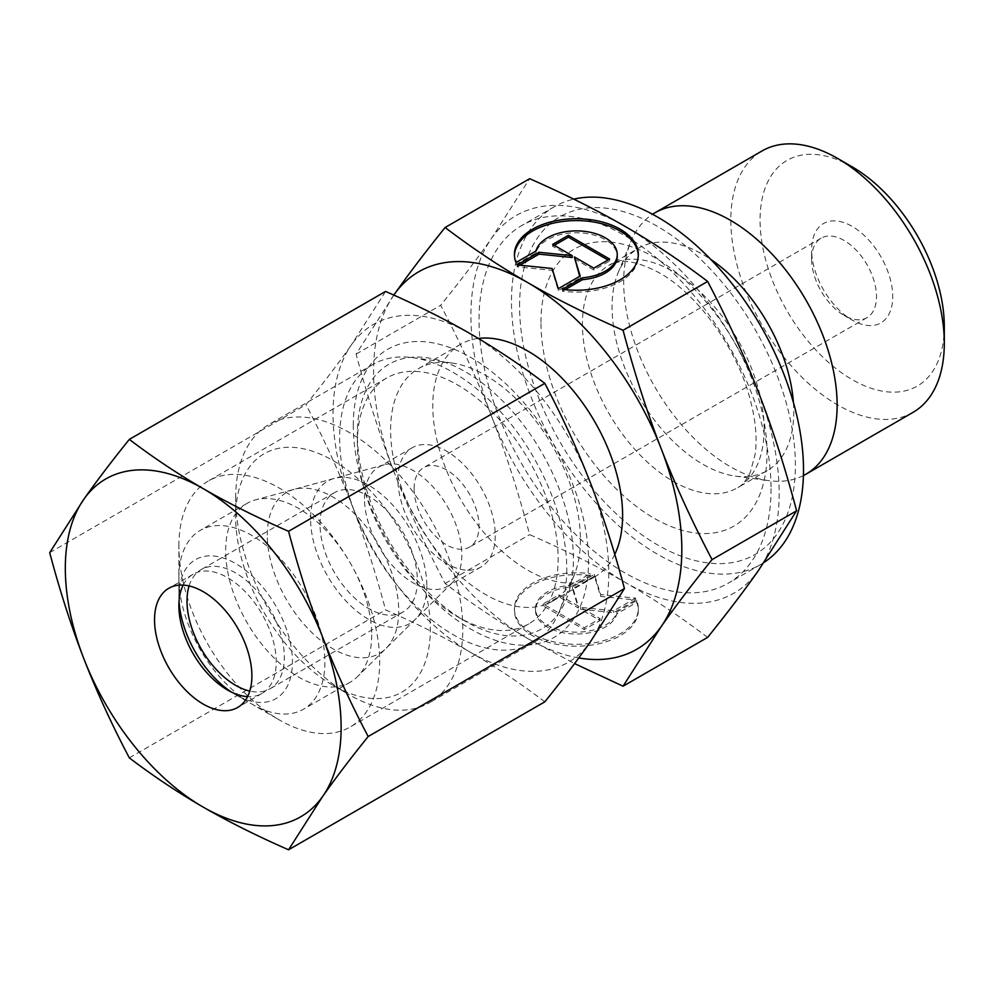 <?xml version="1.0" encoding="UTF-8"?>
<svg xmlns="http://www.w3.org/2000/svg" width="994" height="994" viewBox="0 0 994 994"><rect width="100%" height="100%" fill="white"/><g stroke="black" fill="none" stroke-linecap="round" stroke-linejoin="round"><path stroke-width="0.75" stroke-dasharray="4.97 3.73" d="M913.039 412.361A150.939 87.149 60 0 1 796.728 371.93A150.939 87.149 60 0 1 730.839 220.034A150.939 87.149 60 0 1 762.1 150.926M944.3 326.405A130.289 75.221 60 0 1 852.169 379.596A130.289 75.221 60 0 1 760.05 220.034A130.289 75.221 60 0 1 852.169 166.843M803.413 475.567A150.939 87.149 60 0 1 768.486 480.636A150.939 87.149 60 0 1 623.685 281.898A150.939 87.149 60 0 1 630.705 241.977A150.939 87.149 60 0 1 652.561 214.269M793.423 402.558A128.487 74.177 60 0 1 793.771 411.851A128.487 74.177 60 0 1 767.157 470.659A128.487 74.177 60 0 1 735.336 476.114A128.487 74.177 60 0 1 612.056 306.935A128.487 74.177 60 0 1 618.044 272.952A128.487 74.177 60 0 1 638.67 248.115A128.487 74.177 60 0 1 710.785 259.422M519.589 306.003A195.023 112.595 60 0 1 657.481 226.383A195.023 112.595 60 0 1 795.386 465.242A195.023 112.595 60 0 1 657.481 544.861A195.023 112.595 60 0 1 519.589 306.003M771.058 488.65A206.491 119.218 60 0 1 728.291 583.18A206.491 119.218 60 0 1 569.164 527.864A206.491 119.218 60 0 1 479.021 320.056A206.491 119.218 60 0 1 521.788 225.526A206.491 119.218 60 0 1 680.915 280.842A206.491 119.218 60 0 1 771.058 488.65M764.088 562.393A206.491 119.218 60 0 1 760.733 564.455A206.491 119.218 60 0 1 601.606 509.127A206.491 119.218 60 0 1 511.475 301.319A206.491 119.218 60 0 1 554.242 206.789A206.491 119.218 60 0 1 573.762 199.148M580.421 539.705A134.227 77.495 60 0 1 574.172 575.203A134.227 77.495 60 0 1 552.627 601.146A134.227 77.495 60 0 1 449.189 565.188A134.227 77.495 60 0 1 390.605 430.116A134.227 77.495 60 0 1 418.399 368.662A134.227 77.495 60 0 1 451.649 362.972A134.227 77.495 60 0 1 580.421 539.705M614.777 554.404A134.227 77.495 60 0 1 594.81 576.793A134.227 77.495 60 0 1 491.371 540.835A134.227 77.495 60 0 1 432.788 405.763A134.227 77.495 60 0 1 460.582 344.309A134.227 77.495 60 0 1 478.338 338.445M566.766 569.127A160.606 92.728 60 0 1 559.287 611.608A160.606 92.728 60 0 1 533.505 642.658A160.606 92.728 60 0 1 409.739 599.63A160.606 92.728 60 0 1 339.637 437.994A160.606 92.728 60 0 1 372.899 364.475A160.606 92.728 60 0 1 412.672 357.666A160.606 92.728 60 0 1 566.766 569.127M235.665 498.019A160.606 92.728 60 0 1 268.927 424.5A160.606 92.728 60 0 1 392.692 467.528A160.606 92.728 60 0 1 462.806 629.152A160.606 92.728 60 0 1 429.532 702.683A160.606 92.728 60 0 1 349.229 694.719A160.606 92.728 60 0 1 235.665 498.019L235.665 516.756A137.669 79.483 60 0 1 333.015 460.545A137.669 79.483 60 0 1 430.352 629.152A137.669 79.483 60 0 1 333.015 685.351A137.669 79.483 60 0 1 235.665 516.756M364.487 498.578A68.834 39.735 60 0 1 378.739 467.068A68.834 39.735 60 0 1 384.305 464.77A68.834 39.735 60 0 1 435.111 489.21A68.834 39.735 60 0 1 461.825 554.789A68.834 39.735 60 0 1 452.357 582.633A68.834 39.735 60 0 1 447.573 586.298A68.834 39.735 60 0 1 394.531 567.847A68.834 39.735 60 0 1 364.487 498.578M267.299 535.02A92.927 53.651 60 0 1 294.062 489.359A92.927 53.651 60 0 1 362.661 522.359A92.927 53.651 60 0 1 398.718 610.888A92.927 53.651 60 0 1 385.933 648.486A92.927 53.651 60 0 1 312.514 633.203A92.927 53.651 60 0 1 267.299 535.02M397.911 479.282A68.834 39.735 60 0 1 412.162 447.772A68.834 39.735 60 0 1 465.204 466.211A68.834 39.735 60 0 1 495.248 535.493A68.834 39.735 60 0 1 480.997 567.002A68.834 39.735 60 0 1 427.954 548.551A68.834 39.735 60 0 1 397.911 479.282M811.613 259.173A45.886 26.49 60 0 1 821.119 238.162A45.886 26.49 60 0 1 856.48 250.451A45.886 26.49 60 0 1 876.509 296.634A45.886 26.49 60 0 1 867.004 317.645A45.886 26.49 60 0 1 844.055 315.371A45.886 26.49 60 0 1 811.613 259.173L811.613 249.805A57.354 33.113 60 0 1 852.169 226.383A57.354 33.113 60 0 1 892.736 296.634A57.354 33.113 60 0 1 852.169 320.056A57.354 33.113 60 0 1 811.613 249.805M414.125 488.65A45.886 26.49 60 0 1 423.63 467.652A45.886 26.49 60 0 1 458.992 479.94A45.886 26.49 60 0 1 479.021 526.124A45.886 26.49 60 0 1 469.516 547.122A45.886 26.49 60 0 1 434.154 534.834A45.886 26.49 60 0 1 414.125 488.65M394.22 294.51L356.113 354.112C367.668 397.438 380.367 436.888 394.22 472.473A217.972 125.84 60 0 1 373.57 371.57A217.972 125.84 60 0 1 393.81 295.094M707.641 637.39C680.244 616.615 652.71 598.251 625.04 582.322A217.972 125.84 60 0 1 491.558 416.275C477.779 380.64 460.818 343.651 440.677 305.295C460.818 280.271 477.779 257.943 491.558 238.299A217.972 125.84 60 0 1 625.04 226.383A217.972 125.84 60 0 1 758.521 392.431A217.972 125.84 60 0 1 779.172 493.335A217.972 125.84 60 0 1 758.521 570.394A217.972 125.84 60 0 1 625.04 582.322C597.444 566.344 565.648 550.452 529.665 534.635C518.11 491.322 505.412 451.86 491.558 416.275A217.972 125.84 60 0 1 470.907 315.371A217.972 125.84 60 0 1 491.558 238.299L529.665 178.696M514.445 255.421A61.951 35.772 0 0 0 514.42 256.353A61.951 35.772 0 0 0 516.01 264.392L535.928 252.898A40.891 23.607 180 0 1 579.365 232.82A40.891 23.607 180 0 1 617.249 256.353M516.01 262.528L516.01 264.392M590.299 575.576A61.951 35.772 0 0 0 514.42 610.428A61.951 35.772 0 0 0 562.442 645.268A61.951 35.772 0 0 0 638.322 610.428A61.951 35.772 0 0 0 636.732 602.376L616.814 613.882A40.891 23.607 180 0 1 573.364 633.961A40.891 23.607 180 0 1 535.48 610.428A40.891 23.607 180 0 1 535.928 606.961A40.891 23.607 180 0 1 570.382 587.069L590.299 575.576L590.299 573.7L570.382 585.205A40.891 23.607 0 0 0 535.928 605.097A40.891 23.607 0 0 0 535.48 608.552A40.891 23.607 0 0 0 573.364 632.097A40.891 23.607 0 0 0 616.814 612.006L636.732 600.513A61.951 35.772 180 0 1 638.322 608.552A61.951 35.772 180 0 1 562.442 643.404A61.951 35.772 180 0 1 514.42 608.552A61.951 35.772 180 0 1 590.299 573.7M616.814 613.882L616.814 612.006M635.626 598.115L613.72 610.763L580.583 607.384L600.065 618.641L584.298 627.748L543.122 603.967L558.889 594.859L578.384 606.116L572.544 586.982L594.449 574.346L600.612 594.549L635.626 598.115L635.626 599.991L600.612 596.425L594.449 576.209L572.544 588.858L578.384 607.993L558.889 596.735L543.122 605.843L584.298 629.612L600.065 620.517L580.583 609.26L613.72 612.627L635.626 599.991M613.72 612.627L613.72 610.763M580.583 609.26L580.583 607.384M600.065 620.517L600.065 618.641M584.298 629.612L584.298 627.748M543.122 605.843L543.122 603.967M558.889 596.735L558.889 594.859M578.384 607.993L578.384 606.116M572.544 588.858L572.544 586.982M594.449 576.209L594.449 574.346M600.612 596.425L600.612 594.549M636.732 602.376L636.732 600.513M570.382 587.069L570.382 585.205M554.292 245.332L552.664 246.263L572.159 257.521M552.664 244.4L552.664 246.263M519.874 265.199L517.116 266.79L552.117 270.356L558.293 290.559L580.198 277.922L579.713 276.332M517.116 264.913L517.116 266.79M552.117 268.479L552.117 270.356M558.293 288.695L558.293 290.559M580.198 276.046L580.198 277.922M574.346 258.788L593.84 270.045L609.608 260.937L607.993 259.993M593.84 268.169L593.84 270.045M609.608 259.061L609.608 260.937M535.928 251.022L535.928 252.898M565.126 289.652L562.442 291.205A61.951 35.772 0 0 0 638.322 256.353A61.951 35.772 0 0 0 638.297 255.421M562.442 289.329L562.442 291.205M356.113 354.112L440.677 305.295M578.781 657.953A217.972 125.84 60 0 1 527.702 638.521A217.972 125.84 60 0 1 394.22 472.473C408 508.108 424.96 545.097 445.101 583.466C472.498 604.24 500.032 622.592 527.702 638.521L574.594 663.594M445.101 583.466L529.665 534.635M371.669 634.93A103.252 59.615 60 0 1 357.455 676.703A103.252 59.615 60 0 1 350.286 682.195A103.252 59.615 60 0 1 270.728 654.537A103.252 59.615 60 0 1 225.65 550.639A103.252 59.615 60 0 1 247.034 503.374A103.252 59.615 60 0 1 255.383 499.907A103.252 59.615 60 0 1 331.611 536.574A103.252 59.615 60 0 1 371.669 634.93M426.824 585.901A82.191 47.451 60 0 1 415.504 619.15A82.191 47.451 60 0 1 350.571 605.644A82.191 47.451 60 0 1 310.588 518.793A82.191 47.451 60 0 1 334.245 478.412A82.191 47.451 60 0 1 394.929 507.599A82.191 47.451 60 0 1 426.824 585.901M178.883 577.638A103.252 59.615 60 0 1 200.266 530.374A103.252 59.615 60 0 1 279.836 558.032A103.252 59.615 60 0 1 324.901 661.942A103.252 59.615 60 0 1 303.518 709.207A103.252 59.615 60 0 1 251.892 704.087A103.252 59.615 60 0 1 178.883 577.638L178.883 596.375A80.303 46.358 60 0 1 235.665 563.586A80.303 46.358 60 0 1 292.447 661.942A80.303 46.358 60 0 1 235.665 694.719A80.303 46.358 60 0 1 231.453 692.11M179.044 601.32A80.303 46.358 60 0 1 178.883 596.375M320.031 524.248A68.834 39.735 60 0 1 334.282 492.738A68.834 39.735 60 0 1 387.325 511.177A68.834 39.735 60 0 1 417.368 580.446A68.834 39.735 60 0 1 403.117 611.956A68.834 39.735 60 0 1 350.074 593.517A68.834 39.735 60 0 1 320.031 524.248M189.096 585.951A68.834 39.735 60 0 1 201.248 569.55A68.834 39.735 60 0 1 254.29 587.988A68.834 39.735 60 0 1 284.334 657.258A68.834 39.735 60 0 1 270.082 688.767A68.834 39.735 60 0 1 249.792 691.091M183.194 585.106A68.834 39.735 60 0 1 193.134 574.221A68.834 39.735 60 0 1 246.177 592.673A68.834 39.735 60 0 1 276.233 661.942A68.834 39.735 60 0 1 261.969 693.452A68.834 39.735 60 0 1 247.581 696.62M178.883 546.017A141.98 81.968 60 0 1 208.293 481.021A141.98 81.968 60 0 1 317.695 519.054A141.98 81.968 60 0 1 379.671 661.942A141.98 81.968 60 0 1 350.261 726.937A141.98 81.968 60 0 1 279.277 719.904A141.98 81.968 60 0 1 178.883 546.017L178.883 605.731M357.343 442.976A141.98 81.968 60 0 1 386.753 377.981A141.98 81.968 60 0 1 496.155 416.026A141.98 81.968 60 0 1 558.131 558.901A141.98 81.968 60 0 1 528.733 623.897A141.98 81.968 60 0 1 457.737 616.864A141.98 81.968 60 0 1 357.343 442.976L357.343 434.167A152.778 88.205 60 0 1 465.378 371.793A152.778 88.205 60 0 1 573.401 558.901A152.778 88.205 60 0 1 465.366 621.275A152.778 88.205 60 0 1 357.343 434.167M353.292 425.432A166.346 96.045 60 0 1 470.907 357.517A166.346 96.045 60 0 1 588.535 561.25A166.346 96.045 60 0 1 470.907 629.152A166.346 96.045 60 0 1 353.292 425.432M544.811 701.839C520.868 683.624 496.23 667.21 470.907 652.573A195.023 112.595 60 0 1 351.491 504.008C338.805 471.367 323.634 438.267 305.966 404.707C323.634 382.777 338.805 362.798 351.491 344.769A195.023 112.595 60 0 1 470.907 334.096A195.023 112.595 60 0 1 590.337 482.674A195.023 112.595 60 0 1 608.813 572.954A195.023 112.595 60 0 1 590.337 641.9A195.023 112.595 60 0 1 470.907 652.573C445.573 637.962 417.12 623.735 385.573 609.906C375.508 571.96 364.139 536.661 351.491 504.008A195.023 112.595 60 0 1 333.015 413.715A195.023 112.595 60 0 1 351.491 344.769L385.573 291.428M49.7 552.652L305.966 404.707M129.319 757.863L385.573 609.906M764.125 428.961A128.487 74.177 60 0 1 737.511 487.781A128.487 74.177 60 0 1 673.273 481.419A128.487 74.177 60 0 1 582.422 324.056A128.487 74.177 60 0 1 609.024 265.236A128.487 74.177 60 0 1 673.273 271.598A128.487 74.177 60 0 1 764.125 428.961M540.96 322.379A159.848 92.293 60 0 1 653.99 257.123A159.848 92.293 60 0 1 767.02 452.891A159.848 92.293 60 0 1 653.99 518.16A159.848 92.293 60 0 1 540.96 322.379M735.336 476.114L768.486 480.636M767.157 470.659L737.511 487.781C742.083 485.631 746.357 480.437 750.346 472.212L755.179 454.059C757.515 437.087 755.341 417.058 748.668 393.984C734.566 344.545 695.701 292.957 659.507 272.965C641.95 263.584 628.245 259.931 618.38 262.031L609.024 265.236L638.67 248.115M760.733 564.455L728.291 583.18M594.81 576.793L552.627 601.146M574.172 575.203L559.287 611.608M533.505 642.658L429.532 702.683M333.015 685.351L349.229 694.719M384.305 464.77L294.062 489.359M412.162 447.772L378.739 467.068M821.119 238.162L423.63 467.652M514.42 256.353L514.42 254.476M535.48 608.552L535.48 610.428M514.42 608.552L514.42 610.428M638.322 608.552L638.322 610.428M638.322 256.353L638.322 254.476M844.055 315.371L852.169 320.056M867.004 317.645L469.516 547.122M480.997 567.002L447.573 586.298M452.357 582.633L385.933 648.486M372.899 364.475L268.927 424.5M451.649 362.972L412.672 357.666M460.582 344.309L418.399 368.662M554.242 206.789L521.788 225.526M618.044 272.952L630.705 241.977M415.504 619.15L357.455 676.703M350.286 682.195L303.518 709.207M235.665 694.719L251.892 704.087M334.282 492.738L201.248 569.55M403.117 611.956L270.082 688.767M247.034 503.374L200.266 530.374M334.245 478.412L255.383 499.907M193.134 574.221L168.806 588.274M386.753 377.981L208.293 481.021M457.737 616.864L465.366 621.275M528.733 623.897L350.261 726.937M227.551 690.035L279.277 719.904M261.969 693.452L237.641 707.492"/><path stroke-width="1.49" d="M944.3 343.265L944.3 326.405A130.289 75.221 60 0 0 852.169 166.843L837.569 158.406A150.939 87.149 60 0 1 944.3 343.265A150.939 87.149 60 0 1 913.039 412.361L805.873 474.237A150.939 87.149 60 0 1 803.413 475.567M652.561 214.269A150.939 87.149 60 0 1 654.947 212.803A150.939 87.149 60 0 1 771.257 253.234A150.939 87.149 60 0 1 837.134 405.142A150.939 87.149 60 0 1 805.873 474.237M573.762 199.148A206.491 119.218 60 0 1 724.924 275.003A206.491 119.218 60 0 1 803.5 469.913A206.491 119.218 60 0 1 764.088 562.393M478.338 338.445A134.227 77.495 60 0 1 574.184 391.86A134.227 77.495 60 0 1 622.604 515.352A134.227 77.495 60 0 1 614.777 554.404M623.064 330.269C587.081 314.452 555.298 298.56 527.702 282.582A217.972 125.84 60 0 1 661.172 448.629A217.972 125.84 60 0 1 681.822 549.533A217.972 125.84 60 0 1 661.172 626.605C674.951 606.961 691.911 584.634 712.052 559.61C691.911 521.254 674.951 484.264 661.172 448.629C647.318 413.044 634.619 373.582 623.064 330.269L707.641 281.451C727.77 319.807 744.73 356.796 758.521 392.431C772.363 428.016 785.074 467.478 796.616 510.792L758.521 570.394C744.73 590.038 727.77 612.366 707.641 637.39L623.064 686.208L661.172 626.605A217.972 125.84 60 0 1 578.781 657.953M638.297 255.421A61.951 35.772 0 0 0 590.299 221.5A61.951 35.772 0 0 0 514.445 255.421M516.01 262.528A61.951 35.772 180 0 1 514.42 254.476A61.951 35.772 180 0 1 590.299 219.637A61.951 35.772 180 0 1 638.322 254.476A61.951 35.772 180 0 1 562.442 289.329L582.36 277.835A40.891 23.607 0 0 0 616.814 257.943A40.891 23.607 0 0 0 617.249 254.476A40.891 23.607 0 0 0 579.365 230.943A40.891 23.607 0 0 0 535.928 251.022L516.01 262.528M582.36 277.835L582.36 279.712L565.126 289.652M617.249 254.476L617.249 256.353A40.891 23.607 180 0 1 616.814 259.807A40.891 23.607 180 0 1 582.36 279.712M568.431 235.292L609.608 259.061L593.84 268.169L574.346 256.912L580.198 276.046L558.293 288.695L552.117 268.479L517.116 264.913L539.021 252.277L572.159 255.644L552.664 244.4L568.431 235.292L568.431 237.168L554.292 245.332M572.159 255.644L572.159 257.521L539.021 254.141L519.874 265.199M539.021 252.277L539.021 254.141M579.713 276.332L574.346 256.912M607.993 259.993L568.431 237.168M394.22 294.51L393.81 295.094A217.972 125.84 60 0 1 394.22 294.51A217.972 125.84 60 0 1 527.702 282.582C500.032 266.653 472.498 248.289 445.101 227.514C424.96 252.538 408 274.866 394.22 294.51M445.101 227.514L529.665 178.696C565.648 194.513 597.444 210.405 625.04 226.383C652.71 242.312 680.244 260.664 707.641 281.451M712.052 559.61L796.616 510.792M574.594 663.594L623.064 686.208M710.785 259.422A128.487 74.177 60 0 1 793.423 402.558M654.947 212.803L762.1 150.926A150.939 87.149 60 0 1 837.569 158.406M231.453 692.11A80.303 46.358 60 0 1 179.044 601.32M249.792 691.091A68.834 39.735 60 0 1 186.996 601.059A68.834 39.735 60 0 1 189.096 585.951M247.581 696.62A68.834 39.735 60 0 1 227.551 690.035A68.834 39.735 60 0 1 178.883 605.731A68.834 39.735 60 0 1 183.194 585.106M154.542 619.784A68.834 39.735 60 0 1 168.806 588.274A68.834 39.735 60 0 1 221.848 606.713A68.834 39.735 60 0 1 251.892 675.982A68.834 39.735 60 0 1 237.641 707.492A68.834 39.735 60 0 1 184.598 689.053A68.834 39.735 60 0 1 154.542 619.784M288.558 531.318C257.011 517.489 228.558 503.262 203.223 488.65A195.023 112.595 60 0 1 322.652 637.216A195.023 112.595 60 0 1 341.128 727.509A195.023 112.595 60 0 1 322.652 796.455C335.326 778.426 350.497 758.447 368.178 736.517C350.497 702.957 335.326 669.857 322.652 637.216C309.991 604.563 298.635 569.264 288.558 531.318L544.811 383.361C562.492 416.933 577.663 450.033 590.337 482.674C602.998 515.314 614.354 550.614 624.431 588.572L590.337 641.9C577.663 659.929 562.492 679.908 544.811 701.839L288.558 849.795L322.652 796.455A195.023 112.595 60 0 1 203.223 807.128C228.558 821.74 257.011 835.966 288.558 849.795M49.7 552.652C59.777 590.61 71.146 625.909 83.794 658.55A195.023 112.595 60 0 1 65.318 568.27A195.023 112.595 60 0 1 83.794 499.323L49.7 552.652M129.319 439.385C111.651 461.315 96.468 481.295 83.794 499.323A195.023 112.595 60 0 1 203.223 488.65C177.901 474.014 153.262 457.6 129.319 439.385L385.573 291.428C417.12 305.257 445.573 319.484 470.907 334.096C496.23 348.732 520.868 365.158 544.811 383.361M368.178 736.517L624.431 588.572M129.319 757.863C153.262 776.066 177.901 792.491 203.223 807.128A195.023 112.595 60 0 1 83.794 658.55C96.468 691.19 111.651 724.291 129.319 757.863"/></g></svg>
